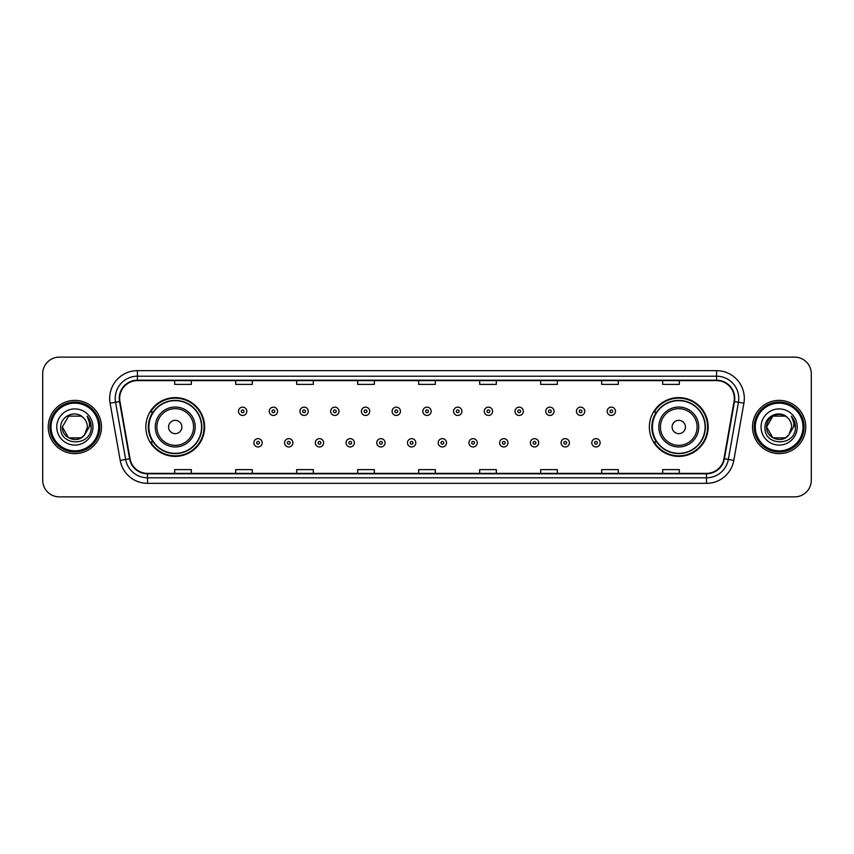 <?xml version="1.0" encoding="UTF-8"?>
<svg xmlns="http://www.w3.org/2000/svg" width="854" height="854" viewBox="0 0 854 854"><rect width="100%" height="100%" fill="white"/><g stroke="black" fill="none" stroke-linecap="round" stroke-linejoin="round"><path stroke-width="1.28" d="M649.371 427A29.388 29.388 0 0 0 678.759 456.388A29.388 29.388 0 0 0 708.158 427A29.388 29.388 0 0 0 678.759 397.612A29.388 29.388 0 0 0 649.371 427M145.842 427A29.388 29.388 0 0 0 175.241 456.388A29.388 29.388 0 0 0 204.629 427A29.388 29.388 0 0 0 175.241 397.612A29.388 29.388 0 0 0 145.842 427M152.898 441.977A26.89 26.89 0 0 1 152.898 412.023M656.416 441.977A26.89 26.89 0 0 1 656.416 412.023M42.7 373.764L42.7 480.236A16.632 16.632 0 0 0 59.332 496.868L794.668 496.868A16.632 16.632 0 0 0 811.3 480.236L811.3 373.764A16.632 16.632 0 0 0 794.668 357.132L59.332 357.132A16.632 16.632 0 0 0 42.7 373.764L42.7 480.236M48.24 427A26.623 26.623 0 0 0 74.864 453.623A26.623 26.623 0 0 0 101.477 427A26.623 26.623 0 0 0 74.864 400.377A26.623 26.623 0 0 0 48.24 427A26.623 26.623 0 0 0 74.864 453.623A26.623 26.623 0 0 0 101.477 427A26.623 26.623 0 0 0 74.864 400.377A26.623 26.623 0 0 0 48.24 427M752.523 427A26.623 26.623 0 0 0 779.136 453.623A26.623 26.623 0 0 0 805.76 427A26.623 26.623 0 0 0 779.136 400.377A26.623 26.623 0 0 0 752.523 427A26.623 26.623 0 0 0 779.136 453.623A26.623 26.623 0 0 0 805.76 427A26.623 26.623 0 0 0 779.136 400.377A26.623 26.623 0 0 0 752.523 427M119.667 398.38A17.742 17.742 0 0 1 137.419 380.638L716.581 380.638A17.742 17.742 0 0 1 734.056 401.465L723.968 458.694A17.742 17.742 0 0 1 706.493 473.362L147.507 473.362A17.742 17.742 0 0 1 130.032 458.694L119.944 401.465A17.742 17.742 0 0 1 119.667 398.38M119.229 398.38A18.19 18.19 0 0 0 119.507 401.54L129.594 458.769A18.19 18.19 0 0 0 147.507 473.799L706.493 473.799A18.19 18.19 0 0 0 724.405 458.769L734.493 401.54A18.19 18.19 0 0 0 716.581 380.201L137.419 380.201A18.19 18.19 0 0 0 119.229 398.38M110.113 403.205A27.723 27.723 0 0 1 137.419 370.657L716.581 370.657A27.723 27.723 0 0 1 743.887 403.205L733.799 460.434A27.723 27.723 0 0 1 706.493 483.343L147.507 483.343A27.723 27.723 0 0 1 120.2 460.434L110.113 403.205L115.568 402.234A22.183 22.183 0 0 1 137.419 376.208L716.581 376.208A22.183 22.183 0 0 1 738.432 402.234L728.334 459.463A22.183 22.183 0 0 1 706.493 477.792L147.507 477.792A22.183 22.183 0 0 1 125.666 459.463L115.568 402.234A22.183 22.183 0 0 1 115.237 398.38M794.668 357.132L59.332 357.132M59.332 496.868L794.668 496.868M811.3 480.236L811.3 373.764M724.405 458.769L728.334 459.463L738.432 402.234L743.887 403.205M418.684 380.638L418.684 384.396L435.316 384.396L435.316 380.638M357.677 380.638L357.677 384.396L374.319 384.396L374.319 380.638M296.68 380.638L296.68 384.396L313.322 384.396L313.322 380.638M235.683 380.638L235.683 384.396L252.314 384.396L252.314 380.638M174.686 380.638L174.686 384.396L191.317 384.396L191.317 380.638M479.681 380.638L479.681 384.396L496.323 384.396L496.323 380.638M540.678 380.638L540.678 384.396L557.32 384.396L557.32 380.638M601.686 380.638L601.686 384.396L618.317 384.396L618.317 380.638M662.683 380.638L662.683 384.396L679.314 384.396L679.314 380.638M435.316 473.362L435.316 469.604L418.684 469.604L418.684 473.362M374.319 473.362L374.319 469.604L357.677 469.604L357.677 473.362M313.322 473.362L313.322 469.604L296.68 469.604L296.68 473.362M252.314 473.362L252.314 469.604L235.683 469.604L235.683 473.362M191.317 473.362L191.317 469.604L174.686 469.604L174.686 473.362M496.323 473.362L496.323 469.604L479.681 469.604L479.681 473.362M557.32 473.362L557.32 469.604L540.678 469.604L540.678 473.362M618.317 473.362L618.317 469.604L601.686 469.604L601.686 473.362M679.314 473.362L679.314 469.604L662.683 469.604L662.683 473.362M81.13 437.856A12.532 12.532 0 0 0 84.514 434.996L84.258 435.294C77.479 443.984 61.68 438.145 62.331 427L68.598 416.144M98.712 427A23.848 23.848 0 0 0 74.864 403.152A23.848 23.848 0 0 0 51.016 427A23.848 23.848 0 0 0 74.864 450.848A23.848 23.848 0 0 0 98.712 427M99.822 427A24.958 24.958 0 0 0 74.864 402.042A24.958 24.958 0 0 0 49.906 427A24.958 24.958 0 0 0 74.864 451.958A24.958 24.958 0 0 0 99.822 427M84.514 434.996L81.13 437.856L68.598 437.856L62.331 427L68.598 416.144L81.13 416.144L83.073 417.531C75.387 409.461 60.57 416.111 60.709 427C59.3 446.354 90.673 446.856 91.186 427.939L91.207 427C91.165 422.89 89.798 419.282 87.108 416.165C89.158 419.527 89.873 423.136 89.264 427L84.514 434.996L81.13 437.856L68.598 437.856L62.331 427L68.598 437.856L81.13 437.856L84.514 434.996L87.396 427C87.332 423.221 85.891 420.061 83.073 417.531M56.78 427A18.083 18.083 0 0 0 74.864 445.083A18.083 18.083 0 0 0 92.947 427A18.083 18.083 0 0 0 74.864 408.917A18.083 18.083 0 0 0 56.78 427M87.225 416.304L91.207 427.47M87.108 416.165L90.375 421.833M181.891 427A6.651 6.651 0 0 0 175.241 420.349A6.651 6.651 0 0 0 168.58 427A6.651 6.651 0 0 0 175.241 433.651A6.651 6.651 0 0 0 181.891 427M195.203 427A19.962 19.962 0 0 0 175.241 407.038A19.962 19.962 0 0 0 155.268 427A19.962 19.962 0 0 0 175.241 446.962A19.962 19.962 0 0 0 195.203 427A19.962 19.962 0 0 1 175.241 446.962A19.962 19.962 0 0 1 155.268 427M201.576 427A26.346 26.346 0 0 0 175.241 400.654A26.346 26.346 0 0 0 148.895 427A26.346 26.346 0 0 0 175.241 453.346A26.346 26.346 0 0 0 201.576 427M204.074 427A28.833 28.833 0 0 1 150.592 441.977L153.261 441.977A26.591 26.591 0 0 0 201.822 427.064A26.591 26.591 0 0 0 153.261 412.023L150.592 412.023A28.833 28.833 0 0 1 204.074 427M685.42 427A6.651 6.651 0 0 0 678.759 420.349A6.651 6.651 0 0 0 672.109 427A6.651 6.651 0 0 0 678.759 433.651A6.651 6.651 0 0 0 685.42 427M698.732 427A19.962 19.962 0 0 0 678.759 407.038A19.962 19.962 0 0 0 658.797 427A19.962 19.962 0 0 0 678.759 446.962A19.962 19.962 0 0 0 698.732 427A19.962 19.962 0 0 1 678.759 446.962A19.962 19.962 0 0 1 658.797 427M705.105 427A26.346 26.346 0 0 0 678.759 400.654A26.346 26.346 0 0 0 652.424 427A26.346 26.346 0 0 0 678.759 453.346A26.346 26.346 0 0 0 705.105 427M707.603 427A28.833 28.833 0 0 1 654.121 441.977L656.79 441.977A26.591 26.591 0 0 0 705.351 427.064A26.591 26.591 0 0 0 656.79 412.023L654.121 412.023A28.833 28.833 0 0 1 707.603 427M785.402 437.856A12.532 12.532 0 0 0 788.786 434.996L785.402 437.856L772.87 437.856L766.604 427L772.87 416.144L785.402 416.144L787.345 417.531C779.659 409.461 764.842 416.111 764.981 427C763.572 446.354 794.946 446.856 795.458 427.939L795.48 427C795.437 422.89 794.071 419.282 791.38 416.165C793.43 419.527 794.145 423.136 793.537 427L788.786 434.996L785.402 437.856L772.87 437.856L766.604 427L772.87 437.856L785.402 437.856L788.786 434.996L785.402 437.856L772.87 437.856L766.604 427C765.953 438.145 781.752 443.984 788.53 435.294L785.979 437.504M802.984 427A23.848 23.848 0 0 0 779.136 403.152A23.848 23.848 0 0 0 755.288 427A23.848 23.848 0 0 0 779.136 450.848A23.848 23.848 0 0 0 802.984 427M804.094 427A24.958 24.958 0 0 0 779.136 402.042A24.958 24.958 0 0 0 754.178 427A24.958 24.958 0 0 0 779.136 451.958A24.958 24.958 0 0 0 804.094 427M788.786 434.996L791.669 427C791.605 423.221 790.163 420.061 787.345 417.531M761.053 427A18.083 18.083 0 0 0 779.136 445.083A18.083 18.083 0 0 0 797.22 427A18.083 18.083 0 0 0 779.136 408.917A18.083 18.083 0 0 0 761.053 427M785.402 416.144A12.532 12.532 0 0 0 766.604 427M791.498 416.304L795.48 427.47M791.38 416.165L794.647 421.833M246.827 411.308A4.163 4.163 0 0 1 242.664 415.46A4.163 4.163 0 0 1 238.512 411.308A4.163 4.163 0 0 1 242.664 407.144A4.163 4.163 0 0 1 246.827 411.308A4.163 4.163 0 0 0 242.664 407.144A4.163 4.163 0 0 0 238.512 411.308M277.55 411.308A4.163 4.163 0 0 1 273.387 415.46A4.163 4.163 0 0 1 269.234 411.308A4.163 4.163 0 0 1 273.387 407.144A4.163 4.163 0 0 1 277.55 411.308A4.163 4.163 0 0 0 273.387 407.144A4.163 4.163 0 0 0 269.234 411.308M308.273 411.308A4.163 4.163 0 0 1 304.109 415.46A4.163 4.163 0 0 1 299.957 411.308A4.163 4.163 0 0 1 304.109 407.144A4.163 4.163 0 0 1 308.273 411.308A4.163 4.163 0 0 0 304.109 407.144A4.163 4.163 0 0 0 299.957 411.308M338.995 411.308A4.163 4.163 0 0 1 334.832 415.46A4.163 4.163 0 0 1 330.679 411.308A4.163 4.163 0 0 1 334.832 407.144A4.163 4.163 0 0 1 338.995 411.308A4.163 4.163 0 0 0 334.832 407.144A4.163 4.163 0 0 0 330.679 411.308M369.718 411.308A4.163 4.163 0 0 1 365.555 415.46A4.163 4.163 0 0 1 361.402 411.308A4.163 4.163 0 0 1 365.555 407.144A4.163 4.163 0 0 1 369.718 411.308A4.163 4.163 0 0 0 365.555 407.144A4.163 4.163 0 0 0 361.402 411.308M400.441 411.308A4.163 4.163 0 0 1 396.277 415.46A4.163 4.163 0 0 1 392.114 411.308A4.163 4.163 0 0 1 396.277 407.144A4.163 4.163 0 0 1 400.441 411.308A4.163 4.163 0 0 0 396.277 407.144A4.163 4.163 0 0 0 392.114 411.308M431.163 411.308A4.163 4.163 0 0 1 427 415.46A4.163 4.163 0 0 1 422.837 411.308A4.163 4.163 0 0 1 427 407.144A4.163 4.163 0 0 1 431.163 411.308A4.163 4.163 0 0 0 427 407.144A4.163 4.163 0 0 0 422.837 411.308M461.886 411.308A4.163 4.163 0 0 1 457.723 415.46A4.163 4.163 0 0 1 453.559 411.308A4.163 4.163 0 0 1 457.723 407.144A4.163 4.163 0 0 1 461.886 411.308A4.163 4.163 0 0 0 457.723 407.144A4.163 4.163 0 0 0 453.559 411.308M492.598 411.308A4.163 4.163 0 0 1 488.445 415.46A4.163 4.163 0 0 1 484.282 411.308A4.163 4.163 0 0 1 488.445 407.144A4.163 4.163 0 0 1 492.598 411.308A4.163 4.163 0 0 0 488.445 407.144A4.163 4.163 0 0 0 484.282 411.308M523.321 411.308A4.163 4.163 0 0 1 519.168 415.46A4.163 4.163 0 0 1 515.005 411.308A4.163 4.163 0 0 1 519.168 407.144A4.163 4.163 0 0 1 523.321 411.308A4.163 4.163 0 0 0 519.168 407.144A4.163 4.163 0 0 0 515.005 411.308M554.043 411.308A4.163 4.163 0 0 1 549.891 415.46A4.163 4.163 0 0 1 545.727 411.308A4.163 4.163 0 0 1 549.891 407.144A4.163 4.163 0 0 1 554.043 411.308A4.163 4.163 0 0 0 549.891 407.144A4.163 4.163 0 0 0 545.727 411.308M584.766 411.308A4.163 4.163 0 0 1 580.613 415.46A4.163 4.163 0 0 1 576.45 411.308A4.163 4.163 0 0 1 580.613 407.144A4.163 4.163 0 0 1 584.766 411.308A4.163 4.163 0 0 0 580.613 407.144A4.163 4.163 0 0 0 576.45 411.308M615.488 411.308A4.163 4.163 0 0 1 611.336 415.46A4.163 4.163 0 0 1 607.173 411.308A4.163 4.163 0 0 1 611.336 407.144A4.163 4.163 0 0 1 615.488 411.308A4.163 4.163 0 0 0 611.336 407.144A4.163 4.163 0 0 0 607.173 411.308M253.873 442.81A4.163 4.163 0 0 1 258.025 438.646A4.163 4.163 0 0 1 262.189 442.81A4.163 4.163 0 0 1 258.025 446.962A4.163 4.163 0 0 1 253.873 442.81A4.163 4.163 0 0 0 258.025 446.962A4.163 4.163 0 0 0 262.189 442.81M284.596 442.81A4.163 4.163 0 0 1 288.748 438.646A4.163 4.163 0 0 1 292.911 442.81A4.163 4.163 0 0 1 288.748 446.962A4.163 4.163 0 0 1 284.596 442.81A4.163 4.163 0 0 0 288.748 446.962A4.163 4.163 0 0 0 292.911 442.81M315.318 442.81A4.163 4.163 0 0 1 319.471 438.646A4.163 4.163 0 0 1 323.634 442.81A4.163 4.163 0 0 1 319.471 446.962A4.163 4.163 0 0 1 315.318 442.81A4.163 4.163 0 0 0 319.471 446.962A4.163 4.163 0 0 0 323.634 442.81M346.041 442.81A4.163 4.163 0 0 1 350.193 438.646A4.163 4.163 0 0 1 354.357 442.81A4.163 4.163 0 0 1 350.193 446.962A4.163 4.163 0 0 1 346.041 442.81A4.163 4.163 0 0 0 350.193 446.962A4.163 4.163 0 0 0 354.357 442.81M376.763 442.81A4.163 4.163 0 0 1 380.916 438.646A4.163 4.163 0 0 1 385.079 442.81A4.163 4.163 0 0 1 380.916 446.962A4.163 4.163 0 0 1 376.763 442.81A4.163 4.163 0 0 0 380.916 446.962A4.163 4.163 0 0 0 385.079 442.81M407.475 442.81A4.163 4.163 0 0 1 411.639 438.646A4.163 4.163 0 0 1 415.802 442.81A4.163 4.163 0 0 1 411.639 446.962A4.163 4.163 0 0 1 407.475 442.81A4.163 4.163 0 0 0 411.639 446.962A4.163 4.163 0 0 0 415.802 442.81M438.198 442.81A4.163 4.163 0 0 1 442.361 438.646A4.163 4.163 0 0 1 446.525 442.81A4.163 4.163 0 0 1 442.361 446.962A4.163 4.163 0 0 1 438.198 442.81A4.163 4.163 0 0 0 442.361 446.962A4.163 4.163 0 0 0 446.525 442.81M468.921 442.81A4.163 4.163 0 0 1 473.084 438.646A4.163 4.163 0 0 1 477.237 442.81A4.163 4.163 0 0 1 473.084 446.962A4.163 4.163 0 0 1 468.921 442.81A4.163 4.163 0 0 0 473.084 446.962A4.163 4.163 0 0 0 477.237 442.81M499.643 442.81A4.163 4.163 0 0 1 503.807 438.646A4.163 4.163 0 0 1 507.959 442.81A4.163 4.163 0 0 1 503.807 446.962A4.163 4.163 0 0 1 499.643 442.81A4.163 4.163 0 0 0 503.807 446.962A4.163 4.163 0 0 0 507.959 442.81M530.366 442.81A4.163 4.163 0 0 1 534.529 438.646A4.163 4.163 0 0 1 538.682 442.81A4.163 4.163 0 0 1 534.529 446.962A4.163 4.163 0 0 1 530.366 442.81A4.163 4.163 0 0 0 534.529 446.962A4.163 4.163 0 0 0 538.682 442.81M561.089 442.81A4.163 4.163 0 0 1 565.252 438.646A4.163 4.163 0 0 1 569.404 442.81A4.163 4.163 0 0 1 565.252 446.962A4.163 4.163 0 0 1 561.089 442.81A4.163 4.163 0 0 0 565.252 446.962A4.163 4.163 0 0 0 569.404 442.81M591.811 442.81A4.163 4.163 0 0 1 595.975 438.646A4.163 4.163 0 0 1 600.127 442.81A4.163 4.163 0 0 1 595.975 446.962A4.163 4.163 0 0 1 591.811 442.81A4.163 4.163 0 0 0 595.975 446.962A4.163 4.163 0 0 0 600.127 442.81M716.581 370.657L716.581 380.201M115.568 402.234L119.507 401.54M147.507 483.343L147.507 473.799M706.493 473.799L706.493 483.343M120.2 460.434L129.594 458.769M734.493 401.54L738.432 402.234M137.419 370.657L137.419 380.201M728.334 459.463L733.799 460.434M193.58 427A18.34 18.34 0 0 0 175.241 408.66A18.34 18.34 0 0 0 156.901 427A18.34 18.34 0 0 0 175.241 445.34A18.34 18.34 0 0 0 193.58 427M697.099 427A18.34 18.34 0 0 0 678.759 408.66A18.34 18.34 0 0 0 660.42 427A18.34 18.34 0 0 0 678.759 445.34A18.34 18.34 0 0 0 697.099 427M241.287 411.308A1.388 1.388 0 0 0 242.664 412.695A1.388 1.388 0 0 0 244.052 411.308A1.388 1.388 0 0 0 242.664 409.92A1.388 1.388 0 0 0 241.287 411.308M272.01 411.308A1.388 1.388 0 0 0 273.387 412.695A1.388 1.388 0 0 0 274.774 411.308A1.388 1.388 0 0 0 273.387 409.92A1.388 1.388 0 0 0 272.01 411.308M302.722 411.308A1.388 1.388 0 0 0 304.109 412.695A1.388 1.388 0 0 0 305.497 411.308A1.388 1.388 0 0 0 304.109 409.92A1.388 1.388 0 0 0 302.722 411.308M333.444 411.308A1.388 1.388 0 0 0 334.832 412.695A1.388 1.388 0 0 0 336.22 411.308A1.388 1.388 0 0 0 334.832 409.92A1.388 1.388 0 0 0 333.444 411.308M364.167 411.308A1.388 1.388 0 0 0 365.555 412.695A1.388 1.388 0 0 0 366.942 411.308A1.388 1.388 0 0 0 365.555 409.92A1.388 1.388 0 0 0 364.167 411.308M394.89 411.308A1.388 1.388 0 0 0 396.277 412.695A1.388 1.388 0 0 0 397.665 411.308A1.388 1.388 0 0 0 396.277 409.92A1.388 1.388 0 0 0 394.89 411.308M425.612 411.308A1.388 1.388 0 0 0 427 412.695A1.388 1.388 0 0 0 428.388 411.308A1.388 1.388 0 0 0 427 409.92A1.388 1.388 0 0 0 425.612 411.308M456.335 411.308A1.388 1.388 0 0 0 457.723 412.695A1.388 1.388 0 0 0 459.11 411.308A1.388 1.388 0 0 0 457.723 409.92A1.388 1.388 0 0 0 456.335 411.308M487.058 411.308A1.388 1.388 0 0 0 488.445 412.695A1.388 1.388 0 0 0 489.833 411.308A1.388 1.388 0 0 0 488.445 409.92A1.388 1.388 0 0 0 487.058 411.308M517.78 411.308A1.388 1.388 0 0 0 519.168 412.695A1.388 1.388 0 0 0 520.556 411.308A1.388 1.388 0 0 0 519.168 409.92A1.388 1.388 0 0 0 517.78 411.308M548.503 411.308A1.388 1.388 0 0 0 549.891 412.695A1.388 1.388 0 0 0 551.278 411.308A1.388 1.388 0 0 0 549.891 409.92A1.388 1.388 0 0 0 548.503 411.308M579.226 411.308A1.388 1.388 0 0 0 580.613 412.695A1.388 1.388 0 0 0 581.99 411.308A1.388 1.388 0 0 0 580.613 409.92A1.388 1.388 0 0 0 579.226 411.308M609.948 411.308A1.388 1.388 0 0 0 611.336 412.695A1.388 1.388 0 0 0 612.713 411.308A1.388 1.388 0 0 0 611.336 409.92A1.388 1.388 0 0 0 609.948 411.308M259.413 442.81A1.388 1.388 0 0 0 258.025 441.422A1.388 1.388 0 0 0 256.648 442.81A1.388 1.388 0 0 0 258.025 444.187A1.388 1.388 0 0 0 259.413 442.81M290.136 442.81A1.388 1.388 0 0 0 288.748 441.422A1.388 1.388 0 0 0 287.36 442.81A1.388 1.388 0 0 0 288.748 444.187A1.388 1.388 0 0 0 290.136 442.81M320.858 442.81A1.388 1.388 0 0 0 319.471 441.422A1.388 1.388 0 0 0 318.083 442.81A1.388 1.388 0 0 0 319.471 444.187A1.388 1.388 0 0 0 320.858 442.81M351.581 442.81A1.388 1.388 0 0 0 350.193 441.422A1.388 1.388 0 0 0 348.806 442.81A1.388 1.388 0 0 0 350.193 444.187A1.388 1.388 0 0 0 351.581 442.81M382.304 442.81A1.388 1.388 0 0 0 380.916 441.422A1.388 1.388 0 0 0 379.528 442.81A1.388 1.388 0 0 0 380.916 444.187A1.388 1.388 0 0 0 382.304 442.81M413.026 442.81A1.388 1.388 0 0 0 411.639 441.422A1.388 1.388 0 0 0 410.251 442.81A1.388 1.388 0 0 0 411.639 444.187A1.388 1.388 0 0 0 413.026 442.81M443.749 442.81A1.388 1.388 0 0 0 442.361 441.422A1.388 1.388 0 0 0 440.974 442.81A1.388 1.388 0 0 0 442.361 444.187A1.388 1.388 0 0 0 443.749 442.81M474.472 442.81A1.388 1.388 0 0 0 473.084 441.422A1.388 1.388 0 0 0 471.696 442.81A1.388 1.388 0 0 0 473.084 444.187A1.388 1.388 0 0 0 474.472 442.81M505.194 442.81A1.388 1.388 0 0 0 503.807 441.422A1.388 1.388 0 0 0 502.419 442.81A1.388 1.388 0 0 0 503.807 444.187A1.388 1.388 0 0 0 505.194 442.81M535.917 442.81A1.388 1.388 0 0 0 534.529 441.422A1.388 1.388 0 0 0 533.142 442.81A1.388 1.388 0 0 0 534.529 444.187A1.388 1.388 0 0 0 535.917 442.81M566.64 442.81A1.388 1.388 0 0 0 565.252 441.422A1.388 1.388 0 0 0 563.864 442.81A1.388 1.388 0 0 0 565.252 444.187A1.388 1.388 0 0 0 566.64 442.81M597.352 442.81A1.388 1.388 0 0 0 595.975 441.422A1.388 1.388 0 0 0 594.587 442.81A1.388 1.388 0 0 0 595.975 444.187A1.388 1.388 0 0 0 597.352 442.81"/></g></svg>
